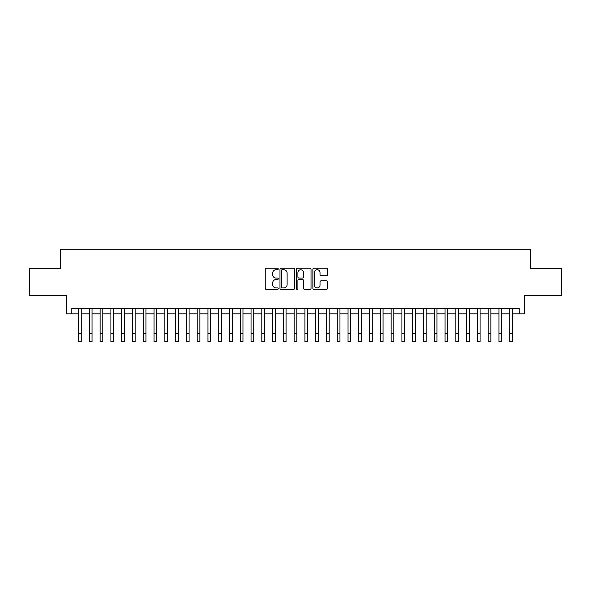 <?xml version="1.0" encoding="UTF-8"?>
<svg xmlns="http://www.w3.org/2000/svg" width="591" height="591" viewBox="0 0 591 591"><rect width="100%" height="100%" fill="white"/><g stroke="black" fill="none" stroke-linecap="round" stroke-linejoin="round"><path stroke-width="0.89" d="M278.258 268.979A0.739 0.739 0 0 0 277.511 268.24L266.275 268.24A1.056 1.056 0 0 0 265.219 269.297L265.219 288.342A1.056 1.056 0 0 0 266.275 289.398L277.511 289.398A0.739 0.739 0 0 0 278.258 288.659A0.739 0.739 0 0 0 277.511 287.92L276.063 287.92A3.383 3.383 0 0 1 272.673 284.537L272.673 282.949A3.383 3.383 0 0 1 276.063 279.558L277.511 279.558A0.739 0.739 0 0 0 278.258 278.819A0.739 0.739 0 0 0 277.511 278.08L276.063 278.08A3.383 3.383 0 0 1 272.673 274.697L272.673 273.108A3.383 3.383 0 0 1 276.063 269.725L277.511 269.725A0.739 0.739 0 0 0 278.258 268.979M326.417 275.702A1.056 1.056 0 0 0 327.473 274.645L327.473 269.297A1.056 1.056 0 0 0 326.417 268.24L313.932 268.24A1.056 1.056 0 0 0 312.875 269.297L312.875 288.342A1.056 1.056 0 0 0 313.932 289.398L326.417 289.398A1.056 1.056 0 0 0 327.473 288.342L327.473 281.892A1.056 1.056 0 0 0 326.417 280.828L321.076 280.828A1.056 1.056 0 0 0 320.019 281.892L320.019 285.091A2.829 2.829 0 0 1 317.19 287.92A2.829 2.829 0 0 1 314.36 285.091L314.36 272.554A2.829 2.829 0 0 1 317.19 269.725A2.829 2.829 0 0 1 320.019 272.554L320.019 274.645A1.056 1.056 0 0 0 321.076 275.702L326.417 275.702M71.851 313.851L71.851 308.458L519.149 308.458L519.149 313.851L524.535 313.851L524.535 295.53L561.45 295.53L561.45 268.58L530.459 268.58L530.459 249.18L60.541 249.18L60.541 268.58L29.55 268.58L29.55 295.53L66.465 295.53L66.465 313.851L78.588 313.851M294.577 269.297A1.056 1.056 0 0 0 293.513 268.24L281.035 268.24A1.056 1.056 0 0 0 279.971 269.297L279.971 288.342A1.056 1.056 0 0 0 281.035 289.398L293.513 289.398A1.056 1.056 0 0 0 294.577 288.342L294.577 269.297M297.487 268.24L309.965 268.24A1.056 1.056 0 0 1 311.029 269.297L311.029 288.342A1.056 1.056 0 0 1 309.965 289.398L304.624 289.398A1.056 1.056 0 0 1 303.567 288.342L303.567 280.622A1.056 1.056 0 0 0 302.511 279.558L298.965 279.558A1.056 1.056 0 0 0 297.908 280.622L297.908 288.659A0.739 0.739 0 0 1 297.17 289.398A0.739 0.739 0 0 1 296.423 288.659L296.423 269.297A1.056 1.056 0 0 1 297.487 268.24M81.285 313.851L89.367 313.851M92.063 313.851L100.145 313.851M102.841 313.851L110.923 313.851M113.62 313.851L121.702 313.851M124.398 313.851L132.48 313.851M135.176 313.851L143.258 313.851M145.955 313.851L154.037 313.851M156.733 313.851L164.815 313.851M167.512 313.851L175.593 313.851M178.29 313.851L186.372 313.851M189.068 313.851L197.15 313.851M199.847 313.851L207.929 313.851M210.625 313.851L218.707 313.851M221.403 313.851L229.485 313.851M232.182 313.851L240.264 313.851M242.96 313.851L251.042 313.851M253.738 313.851L261.82 313.851M264.509 313.851L272.599 313.851M275.288 313.851L283.377 313.851M286.066 313.851L294.155 313.851M296.845 313.851L304.934 313.851M307.623 313.851L315.712 313.851M318.401 313.851L326.491 313.851M329.18 313.851L337.262 313.851M339.958 313.851L348.04 313.851M350.736 313.851L358.818 313.851M361.515 313.851L369.597 313.851M372.293 313.851L380.375 313.851M383.071 313.851L391.153 313.851M393.85 313.851L401.932 313.851M404.628 313.851L412.71 313.851M415.407 313.851L423.488 313.851M426.185 313.851L434.267 313.851M436.963 313.851L445.045 313.851M447.742 313.851L455.824 313.851M458.52 313.851L466.602 313.851M469.298 313.851L477.38 313.851M480.077 313.851L488.159 313.851M490.855 313.851L498.937 313.851M501.633 313.851L509.715 313.851M512.412 313.851L519.149 313.851M282.195 269.725A0.739 0.739 0 0 0 281.456 270.464L281.456 287.182A0.739 0.739 0 0 0 282.195 287.92L283.732 287.92A3.383 3.383 0 0 0 287.115 284.537L287.115 273.108A3.383 3.383 0 0 0 283.732 269.725L282.195 269.725M303.567 272.606A2.829 2.829 0 0 0 300.738 269.777A2.829 2.829 0 0 0 297.908 272.606L297.908 277.024A1.056 1.056 0 0 0 298.965 278.08L302.511 278.08A1.056 1.056 0 0 0 303.567 277.024L303.567 272.606M78.588 333.738L81.285 333.738L81.285 341.82L78.588 341.82L78.588 308.458M81.285 333.738L81.285 308.458M89.367 341.82L92.063 341.82L89.367 341.82L89.367 308.458M92.063 341.82L92.063 308.458M100.145 341.82L102.841 341.82L100.145 341.82L100.145 308.458M102.841 341.82L102.841 308.458M110.923 341.82L113.62 341.82L110.923 341.82L110.923 308.458M113.62 341.82L113.62 308.458M121.702 341.82L124.398 341.82L121.702 341.82L121.702 308.458M124.398 341.82L124.398 308.458M132.48 341.82L135.176 341.82L132.48 341.82L132.48 308.458M135.176 341.82L135.176 308.458M143.258 341.82L145.955 341.82L143.258 341.82L143.258 308.458M145.955 341.82L145.955 308.458M154.037 341.82L156.733 341.82L154.037 341.82L154.037 308.458M156.733 341.82L156.733 308.458M164.815 341.82L167.512 341.82L164.815 341.82L164.815 308.458M167.512 341.82L167.512 308.458M175.593 341.82L178.29 341.82L175.593 341.82L175.593 308.458M178.29 341.82L178.29 308.458M186.372 341.82L189.068 341.82L186.372 341.82L186.372 308.458M189.068 341.82L189.068 308.458M197.15 341.82L199.847 341.82L197.15 341.82L197.15 308.458M199.847 341.82L199.847 308.458M207.929 341.82L210.625 341.82L207.929 341.82L207.929 308.458M210.625 341.82L210.625 308.458M218.707 341.82L221.403 341.82L218.707 341.82L218.707 308.458M221.403 341.82L221.403 308.458M229.485 341.82L232.182 341.82L229.485 341.82L229.485 308.458M232.182 341.82L232.182 308.458M240.264 341.82L242.96 341.82L240.264 341.82L240.264 308.458M242.96 341.82L242.96 308.458M251.042 341.82L253.738 341.82L251.042 341.82L251.042 308.458M253.738 341.82L253.738 308.458M261.82 341.82L264.509 341.82L261.82 341.82L261.82 308.458M264.509 341.82L264.509 308.458M272.599 341.82L275.288 341.82L272.599 341.82L272.599 308.458M275.288 341.82L275.288 308.458M283.377 341.82L286.066 341.82L283.377 341.82L283.377 308.458M286.066 341.82L286.066 308.458M294.155 341.82L296.845 341.82L294.155 341.82L294.155 308.458M296.845 341.82L296.845 308.458M304.934 341.82L307.623 341.82L304.934 341.82L304.934 308.458M307.623 341.82L307.623 308.458M315.712 341.82L318.401 341.82L315.712 341.82L315.712 308.458M318.401 341.82L318.401 308.458M326.491 341.82L329.18 341.82L326.491 341.82L326.491 308.458M329.18 341.82L329.18 308.458M337.262 341.82L339.958 341.82L337.262 341.82L337.262 308.458M339.958 341.82L339.958 308.458M348.04 341.82L350.736 341.82L348.04 341.82L348.04 308.458M350.736 341.82L350.736 308.458M358.818 341.82L361.515 341.82L358.818 341.82L358.818 308.458M361.515 341.82L361.515 308.458M369.597 341.82L372.293 341.82L369.597 341.82L369.597 308.458M372.293 341.82L372.293 308.458M380.375 341.82L383.071 341.82L380.375 341.82L380.375 308.458M383.071 341.82L383.071 308.458M391.153 341.82L393.85 341.82L391.153 341.82L391.153 308.458M393.85 341.82L393.85 308.458M401.932 341.82L404.628 341.82L401.932 341.82L401.932 308.458M404.628 341.82L404.628 308.458M412.71 341.82L415.407 341.82L412.71 341.82L412.71 308.458M415.407 341.82L415.407 308.458M423.488 341.82L426.185 341.82L423.488 341.82L423.488 308.458M426.185 341.82L426.185 308.458M434.267 341.82L436.963 341.82L434.267 341.82L434.267 308.458M436.963 341.82L436.963 308.458M445.045 341.82L447.742 341.82L445.045 341.82L445.045 308.458M447.742 341.82L447.742 308.458M455.824 341.82L458.52 341.82L455.824 341.82L455.824 308.458M458.52 341.82L458.52 308.458M466.602 341.82L469.298 341.82L466.602 341.82L466.602 308.458M469.298 341.82L469.298 308.458M477.38 341.82L480.077 341.82L477.38 341.82L477.38 308.458M480.077 341.82L480.077 308.458M488.159 341.82L490.855 341.82L488.159 341.82L488.159 308.458M490.855 341.82L490.855 308.458M498.937 341.82L501.633 341.82L498.937 341.82L498.937 308.458M501.633 341.82L501.633 308.458M509.715 341.82L512.412 341.82L509.715 341.82L509.715 308.458M512.412 341.82L512.412 308.458M89.367 333.738L92.063 333.738M100.145 333.738L102.841 333.738M110.923 333.738L113.62 333.738M121.702 333.738L124.398 333.738M132.48 333.738L135.176 333.738M143.258 333.738L145.955 333.738M154.037 333.738L156.733 333.738M164.815 333.738L167.512 333.738M175.593 333.738L178.29 333.738M186.372 333.738L189.068 333.738M197.15 333.738L199.847 333.738M207.929 333.738L210.625 333.738M218.707 333.738L221.403 333.738M229.485 333.738L232.182 333.738M240.264 333.738L242.96 333.738M251.042 333.738L253.738 333.738M261.82 333.738L264.509 333.738M272.599 333.738L275.288 333.738M283.377 333.738L286.066 333.738M294.155 333.738L296.845 333.738M304.934 333.738L307.623 333.738M315.712 333.738L318.401 333.738M326.491 333.738L329.18 333.738M337.262 333.738L339.958 333.738M348.04 333.738L350.736 333.738M358.818 333.738L361.515 333.738M369.597 333.738L372.293 333.738M380.375 333.738L383.071 333.738M391.153 333.738L393.85 333.738M401.932 333.738L404.628 333.738M412.71 333.738L415.407 333.738M423.488 333.738L426.185 333.738M434.267 333.738L436.963 333.738M445.045 333.738L447.742 333.738M455.824 333.738L458.52 333.738M466.602 333.738L469.298 333.738M477.38 333.738L480.077 333.738M488.159 333.738L490.855 333.738M498.937 333.738L501.633 333.738M509.715 333.738L512.412 333.738"/></g></svg>
